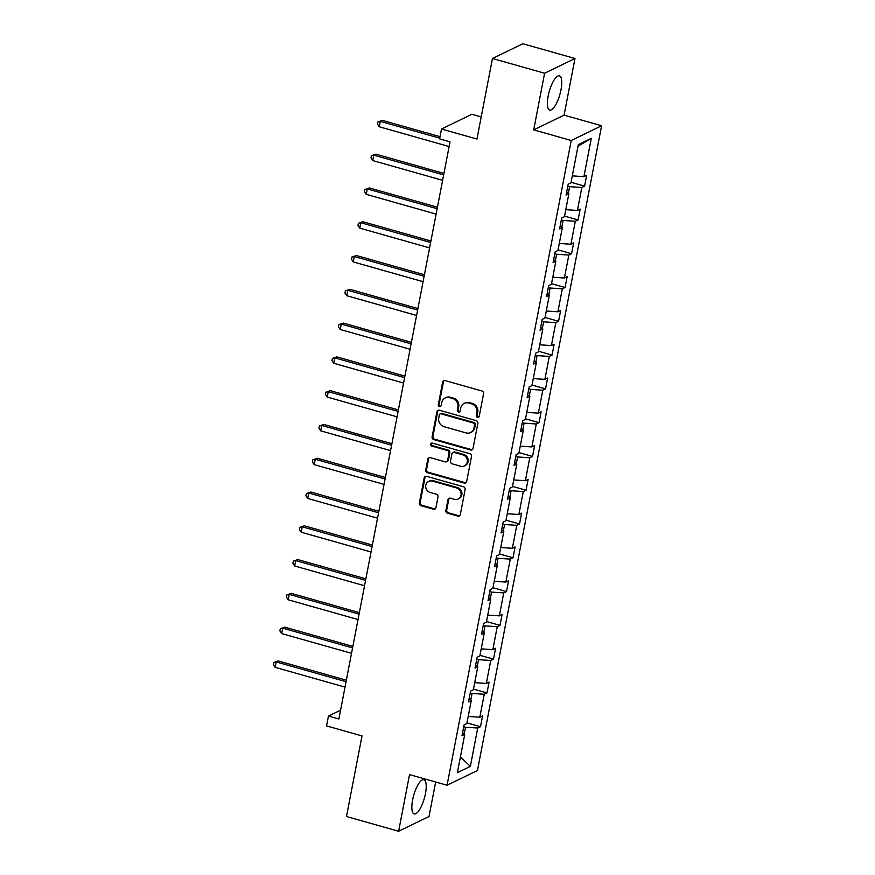 <?xml version="1.0" encoding="UTF-8"?>
<svg xmlns="http://www.w3.org/2000/svg" width="875" height="875" viewBox="0 0 875 875"><rect width="100%" height="100%" fill="white"/><g stroke="black" fill="none" stroke-linecap="round" stroke-linejoin="round"><path stroke-width="1.31" d="M477.509 417.375A1.564 1.433 -115.9 0 0 479.227 416.292L483.58 393.706A2.242 2.045 -115.9 0 0 481.939 390.994L445.091 380.57A2.242 2.045 -115.9 0 0 442.641 382.123L438.288 404.709A1.564 1.433 -115.9 0 0 440.409 406.525A1.564 1.433 -115.9 0 0 441.153 405.519L441.722 402.598A7.164 6.562 -115.9 0 1 445.145 398.005A7.164 6.562 -115.9 0 1 449.575 397.644L452.648 398.519A7.164 6.562 -115.9 0 1 457.887 407.17L457.33 410.091A1.564 1.433 -115.9 0 0 459.441 411.906A1.564 1.433 -115.9 0 0 460.195 410.9L460.753 407.98A7.164 6.562 -115.9 0 1 464.177 403.397A7.164 6.562 -115.9 0 1 468.617 403.036L471.691 403.9A7.164 6.562 -115.9 0 1 476.93 412.552L476.361 415.483A1.564 1.433 -115.9 0 0 477.509 417.375M464.177 403.397L464.997 402.992A7.164 6.562 -115.9 0 1 469.438 402.631L472.511 403.506A7.164 6.562 -115.9 0 1 477.75 412.158L477.181 415.078A1.564 1.433 -115.9 0 0 478.855 417.025M444.139 380.538A2.242 2.045 -115.9 0 0 443.461 381.719L439.108 404.305A1.564 1.433 -115.9 0 0 440.781 406.252M445.145 398.005L445.966 397.611A7.164 6.562 -115.9 0 1 450.395 397.25L453.469 398.114A7.164 6.562 -115.9 0 1 458.708 406.777L458.15 409.697A1.564 1.433 -115.9 0 0 459.812 411.633M425.436 793.702A17.784 5.513 105.8 0 0 423.872 779.702A17.784 5.513 105.8 0 0 412.628 799.914A17.784 5.513 105.8 0 0 414.192 813.925A17.784 5.513 105.8 0 0 425.436 793.702M560.984 89.83A17.784 5.513 105.8 0 0 559.42 75.83A17.784 5.513 105.8 0 0 548.166 96.042A17.784 5.513 105.8 0 0 549.73 110.053A17.784 5.513 105.8 0 0 560.984 89.83M492.461 58.483L522.845 43.75L574.984 58.494L544.6 73.237L492.461 58.483L476.952 139.048L441.492 129.019L439.6 138.873L450.023 141.827L338.877 718.998L328.453 716.056L326.55 725.9L362.009 735.93L346.489 816.506L398.628 831.25L429.012 816.517L435.652 782.009M445.878 510.475A2.242 2.045 -115.9 0 0 447.508 513.177L457.844 516.108A2.242 2.045 -115.9 0 0 460.305 514.555L465.139 489.475A2.242 2.045 -115.9 0 0 463.498 486.763L426.65 476.339A2.242 2.045 -115.9 0 0 424.2 477.892L419.366 502.972A2.242 2.045 -115.9 0 0 421.006 505.684L433.486 509.217A2.242 2.045 -115.9 0 0 435.947 507.664L438.014 496.934A2.242 2.045 -115.9 0 0 436.373 494.222L430.183 492.472A5.983 5.491 -115.9 0 1 428.663 481.403A5.983 5.491 -115.9 0 1 432.37 481.097L456.63 487.966A5.983 5.491 -115.9 0 1 458.15 499.034A5.983 5.491 -115.9 0 1 454.442 499.341L450.395 498.192A2.242 2.045 -115.9 0 0 447.945 499.734L445.878 510.475L446.698 510.07A2.242 2.045 -115.9 0 0 448.328 512.783L458.675 515.703A2.242 2.045 -115.9 0 0 459.616 515.736M544.6 73.237L533.695 129.872L571.222 140.492L447.07 785.236L409.533 774.616L398.628 831.25M470.575 449.991A2.242 2.045 -115.9 0 0 473.036 448.448L477.87 423.358A2.242 2.045 -115.9 0 0 476.23 420.656L439.381 410.233A2.242 2.045 -115.9 0 0 436.931 411.775L432.097 436.866A2.242 2.045 -115.9 0 0 433.738 439.567L470.575 449.991L471.406 449.597A2.242 2.045 -115.9 0 0 472.358 449.63M471.505 456.411L466.67 481.502A2.242 2.045 -115.9 0 1 464.209 483.044L427.372 472.62A2.242 2.045 -115.9 0 1 425.731 469.919L427.798 459.178A2.242 2.045 -115.9 0 1 430.259 457.636L445.2 461.858A2.242 2.045 -115.9 0 0 447.65 460.316L449.028 453.195A2.242 2.045 -115.9 0 0 447.388 450.494L431.834 446.086A1.564 1.433 -115.9 0 1 431.43 443.188A1.564 1.433 -115.9 0 1 432.403 443.111L469.864 453.709A2.242 2.045 -115.9 0 1 471.505 456.411M462.591 732.648L464.756 734.344L462.011 735.678L464.1 724.85L466.845 723.516L471.264 700.558L468.519 701.892L470.597 691.064L473.353 689.73L477.772 666.772L475.027 668.106L477.105 657.278L479.861 655.944L484.28 632.986L481.523 634.32L483.613 623.492L486.369 622.158L490.788 599.2L488.031 600.534L490.12 589.706L492.866 588.372L497.295 565.414L494.539 566.748L496.628 555.92L499.373 554.586L503.803 531.628L501.047 532.962L503.136 522.134L505.881 520.8L510.3 497.842L507.555 499.177L509.633 488.348L512.389 487.014L516.808 464.056L514.062 465.391L516.141 454.562L518.897 453.228L523.316 430.27L520.57 431.605L522.648 420.777L525.405 419.442L529.823 396.484L527.067 397.819L529.156 386.991L531.913 385.656L536.331 362.698L533.575 364.033L535.664 353.205L538.409 351.87L542.839 328.913L540.083 330.247L542.172 319.419L544.917 318.084L549.336 295.127L546.591 296.461L548.68 285.633L551.425 284.298L555.844 261.341L553.098 262.675L555.177 251.847L557.933 250.512L562.352 227.555L559.606 228.889L561.684 218.061L564.441 216.727L568.859 193.769L566.103 195.103L568.192 184.275L570.948 182.941L578.331 144.605L591.303 138.316L583.92 176.652L586.666 175.317L584.587 186.145L581.831 187.48L577.412 210.438L580.169 209.103L578.08 219.931L575.323 221.266L570.905 244.223L573.661 242.889L571.572 253.717L568.827 255.052L564.397 278.009L567.153 276.675L565.064 287.503L562.319 288.837L557.9 311.795L560.645 310.461L558.556 321.289L555.811 322.623L551.392 345.581L554.137 344.247L552.059 355.075L549.303 356.409L544.884 379.356L547.63 378.033L545.552 388.861L542.795 390.195L538.377 413.142L541.133 411.808L539.044 422.647L536.288 423.981L531.869 446.928L534.625 445.594L532.536 456.433L529.78 457.767L525.361 480.714L528.117 479.38L526.028 490.219L523.283 491.553L518.853 514.5L521.609 513.166L519.52 524.005L516.775 525.328L512.356 548.286L515.102 546.952L513.013 557.78L510.267 559.114L505.848 582.072L508.594 580.738L506.516 591.566L503.759 592.9L499.341 615.858L502.086 614.523L500.008 625.352L497.252 626.686L492.833 649.644L495.589 648.309L493.5 659.137L490.744 660.472L486.325 683.43L489.081 682.095L486.992 692.923L484.247 694.258L479.817 717.216L482.573 715.881L480.484 726.709L477.739 728.044L470.356 766.38L457.384 772.68L464.756 734.344M571.222 140.492L601.606 125.748L477.455 770.503L447.07 785.236M470.75 700.153L472.03 693.459L470.236 692.945M468.202 716.45L479.817 717.216M472.03 693.459L484.247 694.258M469.098 698.863L471.264 700.558M477.247 666.367L478.537 659.673L476.744 659.159M474.709 682.664L486.325 683.43M478.537 659.673L490.744 660.472M475.606 665.077L477.772 666.772M483.755 632.581L485.045 625.888L483.252 625.373M481.217 648.878L492.833 649.644M485.045 625.888L497.252 626.686M482.114 631.291L484.28 632.986M490.262 598.795L491.553 592.102L489.759 591.587M487.725 615.092L499.341 615.858M491.553 592.102L503.759 592.9M488.622 597.505L490.788 599.2M496.77 565.009L498.061 558.316L496.267 557.802M494.233 581.306L505.848 582.072M498.061 558.316L510.267 559.114M495.119 563.719L497.295 565.414M503.278 531.223L504.569 524.53L502.764 524.016M500.741 547.52L512.356 548.286M504.569 524.53L516.775 525.328M501.627 529.933L503.803 531.628M509.786 497.438L511.077 490.744L509.272 490.23M507.238 513.734L518.853 514.5M511.077 490.744L523.283 491.553M508.134 496.147L510.3 497.842M516.294 463.652L517.573 456.958L515.78 456.444M513.745 479.948L525.361 480.714M517.573 456.958L529.78 457.767M514.642 462.361L516.808 464.056M522.791 429.866L524.081 423.172L522.288 422.658M520.253 446.163L531.869 446.928M524.081 423.172L536.288 423.981M521.15 428.575L523.316 430.27M529.298 396.08L530.589 389.386L528.795 388.872M526.761 412.377L538.377 413.142M530.589 389.386L542.795 390.195M527.658 394.789L529.823 396.484M535.806 362.294L537.097 355.6L535.303 355.086M533.269 378.591L544.884 379.356M537.097 355.6L549.303 356.409M534.166 361.003L536.331 362.698M542.314 328.508L543.605 321.814L541.8 321.311M539.777 344.805L551.392 345.581M543.605 321.814L555.811 322.623M540.663 327.217L542.839 328.913M548.822 294.722L550.112 288.028L548.308 287.525M546.284 311.019L557.9 311.795M550.112 288.028L562.319 288.837M547.17 293.431L549.336 295.127M555.33 260.936L556.609 254.242L554.816 253.739M552.781 277.233L564.397 278.009M556.609 254.242L568.827 255.052M553.678 259.645L555.844 261.341M561.827 227.15L563.117 220.456L561.323 219.953M559.289 243.458L570.905 244.223M563.117 220.456L575.323 221.266M560.186 225.859L562.352 227.555M568.334 193.364L569.625 186.67L567.831 186.167M565.797 209.672L577.412 210.438M569.625 186.67L581.831 187.48M566.694 192.073L568.859 193.769M572.305 175.886L583.92 176.652M591.303 138.316L578.014 146.202M481.206 116.922L471.877 114.286L441.492 129.019M533.695 129.872L564.08 115.139L574.984 58.494M564.08 115.139L601.606 125.748M340.583 710.172L328.453 716.056M464.242 733.939L465.533 727.245L463.728 726.731M465.533 727.245L477.739 728.044M470.356 766.38L460.403 756.963M571.069 182.317L584.587 186.145M564.561 216.103L578.08 219.931M558.053 249.889L571.572 253.717M551.545 283.675L565.064 287.503M545.038 317.461L558.556 321.289M538.53 351.247L552.059 355.075M532.033 385.033L545.552 388.861M525.525 418.819L539.044 422.647M519.017 452.605L532.536 456.433M512.509 486.391L526.028 490.219M506.002 520.177L519.52 524.005M499.494 553.962L513.013 557.78M492.986 587.748L506.516 591.566M486.489 621.534L500.008 625.352M479.981 655.32L493.5 659.137M473.473 689.106L486.992 692.923M466.966 722.892L480.484 726.709M438.43 410.189A2.242 2.045 -115.9 0 0 437.752 411.381L432.917 436.461A2.242 2.045 -115.9 0 0 434.558 439.162L471.406 449.597M474.556 424.889A1.564 1.433 -115.9 0 0 473.408 422.997L441.066 413.842A1.564 1.433 -115.9 0 0 439.348 414.925L438.747 418.009A7.164 6.562 -115.9 0 0 443.986 426.661L466.102 432.917A7.164 6.562 -115.9 0 0 470.531 432.556A7.164 6.562 -115.9 0 0 473.955 427.973L474.556 424.889L475.377 424.484A1.564 1.433 -115.9 0 0 474.228 422.592L473.408 422.997M440.092 413.919L440.913 413.525A1.564 1.433 -115.9 0 1 441.886 413.448L474.228 422.592M470.531 432.556L471.352 432.163A7.164 6.562 -115.9 0 0 474.775 427.569L473.955 427.973M475.377 424.484L474.775 427.569M429.308 457.603A2.242 2.045 -115.9 0 0 428.619 458.784L426.552 469.525A2.242 2.045 -115.9 0 0 428.192 472.227L465.041 482.65A2.242 2.045 -115.9 0 0 465.981 482.683M446.589 461.748L447.409 461.355A2.242 2.045 -115.9 0 0 448.481 459.922L449.848 452.802A2.242 2.045 -115.9 0 0 448.208 450.089L432.655 445.692L431.834 446.086M431.878 443.067A1.564 1.433 -115.9 0 0 432.655 445.692M460.709 466.255A5.983 5.491 -115.9 0 0 467.327 460.119A5.983 5.491 -115.9 0 0 462.897 454.88L454.344 452.463A2.242 2.045 -115.9 0 0 451.894 454.005L450.516 461.125A2.242 2.045 -115.9 0 0 452.156 463.837L460.709 466.255M464.406 465.948L465.238 465.555A5.983 5.491 -115.9 0 0 463.717 454.475L462.897 454.88M452.966 452.572L453.786 452.178A2.242 2.045 -115.9 0 1 455.164 452.058L463.717 454.475M449.444 498.159A2.242 2.045 -115.9 0 0 448.766 499.341L446.698 510.07M458.15 499.034L458.97 498.641A5.983 5.491 -115.9 0 0 457.45 487.561L456.63 487.966M428.663 481.403L429.494 480.998A5.983 5.491 -115.9 0 1 433.191 480.703L457.45 487.561M425.698 476.306A2.242 2.045 -115.9 0 0 425.02 477.488L420.186 502.578A2.242 2.045 -115.9 0 0 421.827 505.28L434.306 508.812A2.242 2.045 -115.9 0 0 435.258 508.845M440.016 136.675L382.364 120.367L380.308 121.362L379.269 126.777L449.116 146.541M439.731 138.173L380.308 121.362L377.902 121.92L382.364 120.367M379.269 126.777L377.486 124.086L377.902 121.92M443.942 173.414L375.856 154.153L373.8 155.148L372.761 160.562L442.608 180.327M443.658 174.912L373.8 155.148L371.394 155.706L375.856 154.153M372.761 160.562L370.978 157.872L371.394 155.706M437.434 207.2L369.348 187.939L367.303 188.934L366.253 194.348L436.1 214.112M437.15 208.698L367.303 188.934L364.886 189.492L369.348 187.939M366.253 194.348L364.47 191.658L364.886 189.492M430.927 240.986L362.841 221.725L360.795 222.72L359.745 228.134L429.603 247.898M430.642 242.484L360.795 222.72L358.389 223.278L362.841 221.725M359.745 228.134L357.962 225.444L358.389 223.278M424.419 274.772L356.344 255.511L354.288 256.506L353.248 261.92L423.095 281.684M424.134 276.27L354.288 256.506L351.881 257.064L356.344 255.511M353.248 261.92L351.466 259.23L351.881 257.064M417.922 308.558L349.836 289.297L347.78 290.292L346.741 295.706L416.587 315.47M417.627 310.056L347.78 290.292L345.373 290.85L349.836 289.297M346.741 295.706L344.958 293.016L345.373 290.85M411.414 342.344L343.328 323.083L341.272 324.078L340.233 329.492L410.08 349.256M411.119 343.842L341.272 324.078L338.866 324.636L343.328 323.083M340.233 329.492L338.45 326.802L338.866 324.636M404.906 376.13L336.82 356.869L334.764 357.864L333.725 363.278L403.572 383.042M404.622 377.628L334.764 357.864L332.358 358.422L336.82 356.869M333.725 363.278L331.942 360.588L332.358 358.422M398.398 409.916L330.312 390.655L328.267 391.65L327.217 397.064L397.064 416.828M398.114 411.414L328.267 391.65L325.85 392.208L330.312 390.655M327.217 397.064L325.434 394.373L325.85 392.208M391.891 443.702L323.805 424.441L321.759 425.436L320.709 430.85L390.567 450.614M391.606 445.2L321.759 425.436L319.353 425.994L323.805 424.441M320.709 430.85L318.927 428.159L319.353 425.994M385.383 477.488L317.308 458.227L315.252 459.222L314.212 464.636L384.059 484.4M385.098 478.986L315.252 459.222L312.845 459.78L317.308 458.227M314.212 464.636L312.43 461.945L312.845 459.78M378.875 511.273L310.8 492.012L308.744 493.008L307.705 498.422L377.552 518.186M378.591 512.772L308.744 493.008L306.337 493.566L310.8 492.012M307.705 498.422L305.922 495.731L306.337 493.566M372.378 545.059L304.292 525.798L302.236 526.794L301.197 532.208L371.044 551.972M372.083 546.558L302.236 526.794L299.83 527.352L304.292 525.798M301.197 532.208L299.414 529.517L299.83 527.352M365.87 578.845L297.784 559.584L295.728 560.58L294.689 565.994L364.536 585.758M365.575 580.344L295.728 560.58L293.322 561.137L297.784 559.584M294.689 565.994L292.906 563.303L293.322 561.137M359.363 612.631L291.277 593.37L289.22 594.366L288.181 599.78L358.028 619.544M359.078 614.13L289.22 594.366L286.814 594.923L291.277 593.37M288.181 599.78L286.398 597.089L286.814 594.923M352.855 646.417L284.769 627.156L282.723 628.152L281.673 633.566L351.52 653.33M352.57 647.916L282.723 628.152L280.306 628.709L284.769 627.156M281.673 633.566L279.891 630.875L280.306 628.709M346.347 680.203L278.261 660.942L276.216 661.938L275.166 667.352L345.023 687.116M346.062 681.702L276.216 661.938L273.809 662.495L278.261 660.942M275.166 667.352L273.394 664.661L273.809 662.495M477.75 412.158L476.93 412.552M472.511 403.506L471.691 403.9M469.438 402.631L468.617 403.036M458.15 409.697L457.33 410.091M458.708 406.777L457.887 407.17M453.469 398.114L452.648 398.519M450.395 397.25L449.575 397.644M439.108 404.305L438.288 404.709M443.461 381.719L442.641 382.123M477.181 415.078L476.361 415.483M434.558 439.162L433.738 439.567M432.917 436.461L432.097 436.866M437.752 411.381L436.931 411.775M441.886 413.448L441.066 413.842M465.041 482.65L464.209 483.044M428.192 472.227L427.372 472.62M426.552 469.525L425.731 469.919M428.619 458.784L427.798 459.178M448.481 459.922L447.65 460.316M449.848 452.802L449.028 453.195M448.208 450.089L447.388 450.494M455.164 452.058L454.344 452.463M448.766 499.341L447.945 499.734M433.191 480.703L432.37 481.097M434.306 508.812L433.486 509.217M421.827 505.28L421.006 505.684M420.186 502.578L419.366 502.972M425.02 477.488L424.2 477.892M458.675 515.703L457.844 516.108M448.328 512.783L447.508 513.177"/></g></svg>
